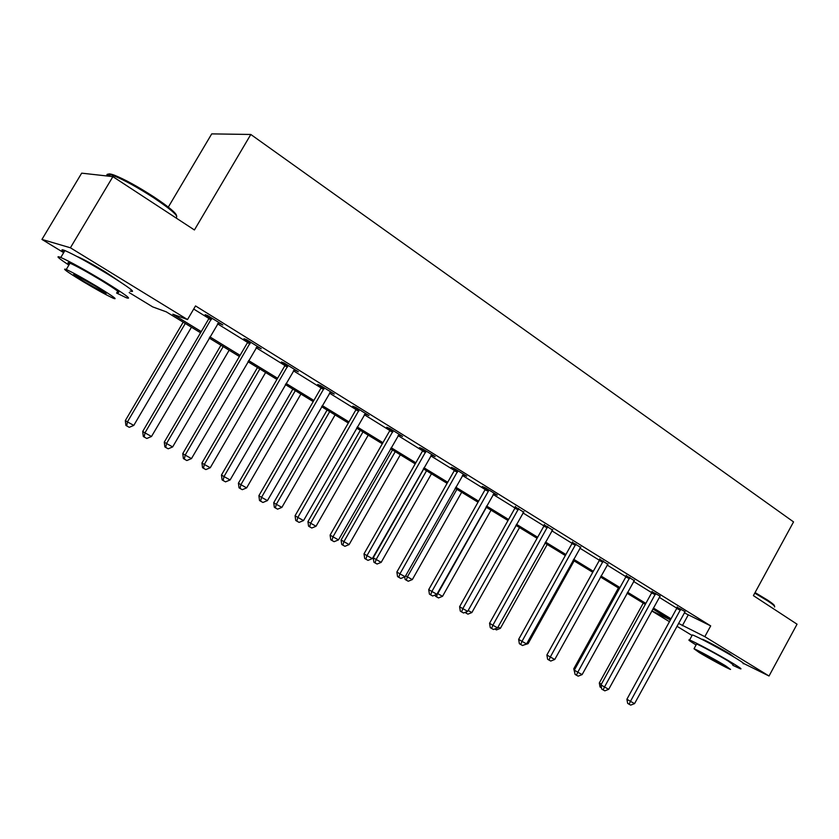 <?xml version="1.0" encoding="UTF-8"?>
<svg xmlns="http://www.w3.org/2000/svg" width="839" height="839" viewBox="0 0 839 839"><rect width="100%" height="100%" fill="white"/><g stroke="black" fill="none" stroke-linecap="round" stroke-linejoin="round"><path stroke-width="1.26" d="M77.209 256.587L78.09 256.912C83.963 259.482 92.961 264.432 105.085 271.752L119.977 281.789M701.928 639.349L702.358 639.266C704.802 639.905 721.498 648.83 729.773 653.927L734.335 657.273M168.303 207.107L211.722 133.883L250.809 134.471L793.547 521.9L753.401 595.638L797.05 624.195L769.027 676.003L743.742 663.513M692.049 635.469L676.947 626.261M669.438 621.689L651.809 610.949M200.573 332.789L166.269 311.835L152.719 306.906L129.206 292.58M63.67 252.654L41.95 239.419L70.403 247.788L187.517 319.565L172.844 314.226L201.266 331.604M70.403 247.788L112.898 176.641L81.677 173.159L41.95 239.419M684.299 612.837L710.696 625.894L195.529 305.931L187.517 319.565M193.694 309.046L208.932 318.484M217.511 323.791L247.589 342.417M256.094 347.682L284.956 365.552M293.377 370.775L321.075 387.922M329.423 393.092L356.03 409.568M364.294 414.686L389.852 430.512M398.053 435.588L422.615 450.805M430.743 455.829L454.371 470.459M462.415 475.44L485.152 489.515M493.122 494.454L514.999 508.004M522.896 512.891L543.966 525.938M551.789 530.783L572.093 543.357M579.843 548.161L599.403 560.274M607.09 565.025L625.946 576.708M633.55 581.417L651.735 592.68M659.286 597.347L676.821 608.212M685.201 611.704L677.094 607.226M660.199 596.193L652.008 591.684M634.19 580.536L626.219 575.69M607.719 564.144L599.686 559.246M580.483 547.28L572.376 542.319M552.419 529.923L544.249 524.889M523.526 512.031L515.282 506.934M493.752 493.584L497.286 495.157L485.634 487.931L482.289 486.473L485.435 488.424M463.065 474.559L466.704 476.195L454.686 468.739L451.413 467.333L454.665 469.347M431.403 454.937L435.158 456.626L422.751 448.938L419.563 447.596L422.919 449.673M398.724 434.675L402.594 436.437L389.799 428.498L386.695 427.219L390.156 429.369M364.986 413.763L368.982 415.588L355.757 407.387L352.747 406.181L356.323 408.394M330.126 392.159L334.258 394.057L320.592 385.583L317.687 384.44L321.379 386.737M294.101 369.821L298.359 371.792L284.232 363.035L281.443 361.976L285.26 364.346M256.839 346.727L261.244 348.772L246.624 339.701L243.95 338.736L247.904 341.19M218.276 322.826L222.828 324.945L207.694 315.569L205.156 314.688L209.247 317.226M112.898 176.641L194.417 229.97L250.809 134.471M710.696 625.894L704.823 636.654L769.027 676.003M678.52 623.377L704.823 636.654M209.865 336.858L240.08 355.337M248.606 360.55L277.594 378.274M286.036 383.433L313.87 400.444M322.239 405.562L348.961 421.902M357.246 426.967L382.93 442.667M391.142 447.69L415.829 462.771M423.968 467.753L447.701 482.268M455.766 487.197L478.608 501.156M486.589 506.043L508.57 519.477M516.488 524.323L537.663 537.254M545.497 542.057L565.895 554.516M573.666 559.267L593.309 571.286M601.018 575.994L619.958 587.573M627.582 592.24L645.852 603.398M653.413 608.023L671.032 618.794M670.508 619.748L652.878 608.988M645.317 604.363L627.048 593.204M619.413 588.548L600.462 576.98M592.764 572.271L573.11 560.274M565.329 555.523L544.931 543.064M537.086 538.271L515.912 525.35M507.994 520.505L486.001 507.081M478.01 502.204L455.168 488.246M447.103 483.327L423.349 468.823M415.211 463.852L390.523 448.771M382.301 443.758L356.617 428.068M348.321 423.003L321.589 406.684M313.22 401.566L285.375 384.566M276.933 379.417L247.935 361.703M239.409 356.502L209.173 338.033M651.84 610.876L670.424 619.906M688.095 615.186L682.338 625.705M436.878 594.295L432.683 595.994L430.669 594.882L431.854 591.516L488.35 491.276L485.005 489.808L428.708 589.628L436.878 594.295L493.909 493.678M680.419 610.236L676.695 608.474L626.901 699.244L630.467 701.352L680.828 608.988M634.567 703.617L630.718 705.117L629.082 704.215L630.467 701.352L634.567 703.617L684.939 611.956M676.695 608.474L677.167 606.88M629.082 704.215L627.656 703.365L626.901 699.244M643.272 603.115L599.308 682.967L601.374 684.184M601.511 687.833L600.021 686.963L599.308 682.967M755.079 592.565L767.507 600.053C772.614 603.44 774.89 605.401 774.324 605.968M774.512 606.975C775.404 606.534 773.118 604.5 767.643 600.871L754.775 593.131M732.804 665.327L740.302 668.777C742.263 669.365 739.998 667.676 733.506 663.701C720.208 655.563 693.381 641.143 689.553 640.042C687.55 639.444 689.731 641.08 696.076 644.971M743.092 663.649C745.074 664.194 742.819 662.474 736.348 658.479C723.071 650.309 696.223 635.941 692.353 634.924L692.07 635.448M696.401 644.383L696.59 644.048C699.359 644.845 718.624 655.196 728.2 661.059L733.129 664.729M699.149 652.49C708.735 658.3 727.707 668.557 730.559 669.449L725.599 665.83C716.003 659.999 696.758 649.606 694.01 648.757L699.149 652.49M720.795 663.408L700.46 652.427L703.753 654.819L724.015 665.757L720.795 663.408M109.028 176.211C107.077 173.537 108.839 173.191 114.303 175.162C124.665 179.305 137.921 186.594 154.051 197.008C169.048 207.044 176.578 213.337 176.62 215.885M175.634 217.647C179.661 216.986 172.394 210.39 153.841 197.878C137.302 187.202 123.721 179.735 113.097 175.477L110.349 174.564C107.235 173.746 106.238 174.229 107.35 176.022M116.569 293.031L126.175 297.688C132.803 299.984 125.483 294.552 104.214 281.411C84.697 269.686 70.224 261.705 60.796 257.468C55.238 255.318 57.933 257.856 68.892 265.082M130.129 291.007C136.82 293.199 129.552 287.683 108.336 274.468C88.861 262.701 74.388 254.731 64.918 250.567C61.289 249.131 60.985 249.644 64.005 252.109M69.427 264.191C67.256 262.471 67.456 262.135 70.025 263.184C76.779 266.215 87.172 271.951 101.204 280.373C116.569 289.854 121.865 293.776 117.093 292.14M82.673 281.359C96.6 289.665 106.847 295.318 113.433 298.317C118.163 300.026 112.825 296.167 97.418 286.728C83.376 278.328 72.983 272.591 66.26 269.497C61.52 267.84 66.994 271.784 82.673 281.359M94.723 285.742L74.692 274.678C71.64 273.598 75.153 276.136 85.221 282.282L105.085 293.241C108.137 294.342 104.686 291.836 94.723 285.742M655.29 594.673L651.609 592.942L600.986 684.907L604.5 686.984L655.699 593.404M608.705 689.312L604.825 690.843L603.136 689.92L604.5 686.984L608.705 689.312L659.926 596.456M651.609 592.942L652.092 591.317M603.136 689.92L601.731 689.081L600.986 684.907M629.449 578.669L625.81 576.97L574.316 670.162L577.788 672.217L629.858 577.379M582.119 674.608L578.176 676.161L576.445 675.206L577.788 672.217L582.119 674.608L634.494 580.252M625.81 576.97L626.303 575.302M576.445 675.206L575.061 674.388L574.316 670.162M618.437 587.95L573.75 668.819L574.736 669.407M574.83 673.077L573.75 668.819M602.863 562.193L599.266 560.546L546.881 654.986L550.3 657.01L603.283 560.892M554.757 659.475L550.762 661.059L548.979 660.073L550.3 657.01L554.757 659.475L608.044 563.85M599.266 560.546L599.77 558.837M548.979 660.073L547.615 659.265L546.881 654.986M575.491 545.245L571.957 543.63L518.638 639.37L521.994 641.363L575.911 543.924M526.588 643.901L522.55 645.516L520.715 644.499L521.994 641.363L526.588 643.901L580.819 546.965M571.957 543.63L572.46 541.879M520.715 644.499L519.372 643.691L518.638 639.37M547.311 527.794L543.829 526.221L489.557 623.283L492.85 625.244L547.741 526.452M497.579 627.855L493.489 629.502L491.591 628.453L492.85 625.244L497.579 627.855L552.786 529.587M543.829 526.221L544.343 524.417M491.591 628.453L490.28 627.666L489.557 623.283M527.039 643.083L528.088 643.67L574.117 560.892M528.088 643.67L523.84 644.992M498.041 627.037L500.38 628.327L547.217 544.459M500.38 628.327L496.468 629.9L494.8 628.977M468.162 610.498L471.875 612.554L519.53 527.553M471.875 612.554L467.921 614.148L464.932 612.439M466.065 613.12L466.557 611.788M518.282 509.808L514.863 508.287L459.594 606.712L462.813 608.642L518.712 508.444M467.69 611.337L463.548 612.994L461.597 611.925L462.813 608.642L467.69 611.337L523.914 511.675M514.863 508.287L515.387 506.431M461.597 611.925L460.307 611.149L459.594 606.712M486.389 507.312L437.759 593.666L442.541 596.309L491.035 510.154M437.371 593.435L436.616 596.875L435.41 596.151L435.221 594.966M442.541 596.309L438.524 597.934L436.616 596.875M488.35 491.276L488.791 489.892M485.005 489.808L485.54 487.889M430.669 594.882L429.421 594.127L428.708 589.628M456.909 489.315L407.397 576.854L412.327 579.581L461.691 492.231M405.636 575.806L407.397 576.854L406.286 580.148L405.111 579.434L404.723 576.886M412.327 579.581L408.257 581.238L406.286 580.148M457.496 472.168L454.224 470.752L396.868 572.02L399.93 573.866L457.937 470.763M405.111 576.729L400.853 578.459L398.787 577.316L399.93 573.866L405.111 576.729L463.474 474.192M454.224 470.752L454.769 468.791M398.787 577.316L397.56 576.571L396.868 572.02M423.695 469.032L373.25 557.82L381.189 562.35L431.466 473.783M426.537 470.773L376.113 559.54L375.043 562.917L373.9 562.214L373.25 557.82M381.189 562.35L377.078 564.028L375.043 562.917M425.667 452.452L422.468 451.099L364.011 553.845L366.979 555.638L426.118 451.025M372.338 558.596L368.017 560.368L365.877 559.183L366.979 555.638L372.338 558.596L431.823 454.56M422.468 451.099L423.024 449.106M365.877 559.183L364.692 558.459L364.011 553.845M392.484 449.977L341.085 540.012L349.108 544.595L400.329 454.759M395.242 451.655L343.875 541.7L342.847 545.151L341.735 544.469L341.085 540.012M349.108 544.595L344.934 546.304L342.847 545.151M392.809 432.106L389.705 430.816L330.094 535.093L332.978 536.834L393.26 430.648M338.495 539.886L334.121 541.69L331.919 540.463L332.978 536.834L338.495 539.886L399.154 434.308M389.705 430.816L390.261 428.781M331.919 540.463L330.765 539.76L330.094 535.093M360.298 430.323L307.934 521.659L316.02 526.273L368.216 435.147M362.972 431.949L310.619 523.284L309.633 526.829L308.563 526.168L307.934 521.659M316.02 526.273L311.793 528.014L309.633 526.829M358.882 411.089L355.872 409.872L295.076 515.723L297.845 517.411L359.344 409.61M303.55 520.568L299.114 522.393L296.838 521.134L297.845 517.411L303.55 520.568L365.426 413.386M355.872 409.872L356.428 407.806M296.838 521.134L295.727 520.453L295.076 515.723M327.105 410.051L273.724 502.718L276.314 504.302L281.883 507.385L335.086 414.927M329.685 411.624L276.314 504.302L275.37 507.931L274.343 507.291L273.724 502.718M281.883 507.385L277.604 509.158L275.37 507.931M323.833 389.38L320.918 388.237L258.884 495.702L261.537 497.338L324.294 387.88M267.442 500.6L262.943 502.467L260.583 501.166L261.537 497.338L267.442 500.6L330.587 391.782M320.918 388.237L321.484 386.129M260.583 501.166L259.524 500.505L258.884 495.702M292.853 389.139L238.412 483.17L240.898 484.69L246.645 487.879L300.907 394.047M295.318 390.638L240.898 484.69L240.006 488.413L239.021 487.805L238.412 483.17M246.645 487.879L242.314 489.682L240.006 488.413M287.599 366.937L284.788 365.867L221.465 475.01L224.003 476.573L288.06 365.405M230.106 479.95L225.544 481.859L223.101 480.516L224.003 476.573L230.106 479.95L294.562 369.443M284.788 365.867L285.365 363.727M223.101 480.516L222.094 479.877L221.465 475.01M257.479 367.534L201.947 462.992L204.317 464.449L210.264 467.732L265.606 372.495M259.838 368.971L204.317 464.449L203.489 468.267L202.535 467.68L201.947 462.992M210.264 467.732L205.859 469.578L203.489 468.267M250.116 343.728L247.432 342.742L182.766 453.605L185.167 455.105L250.588 342.165M191.481 458.587L186.856 460.538L184.328 459.143L185.167 455.105L191.481 458.587L257.311 346.339M247.432 342.742L248.008 340.561M184.328 459.143L183.374 458.545L182.766 453.605M220.951 345.228L164.276 442.132L166.521 443.516L172.656 446.925L229.141 350.23M223.184 346.591L166.521 443.516L165.744 447.449L164.853 446.883L164.276 442.132M172.656 446.925L168.199 448.802L165.744 447.449M211.323 319.701L208.764 318.81L142.703 431.456L144.969 432.872L211.795 318.107M151.502 436.49L146.815 438.472L144.193 437.035L144.969 432.872L151.502 436.49L218.769 322.428M208.764 318.81L209.351 316.586M144.193 437.035L143.291 436.458L142.703 431.456M183.185 322.166L125.336 420.57L127.434 421.891L133.789 425.404L191.449 327.21M185.293 323.455L127.434 421.891L126.731 425.918L125.881 425.394L125.336 420.57M133.789 425.404L129.269 427.324L126.731 425.918M680.744 609.355L677.021 607.604M655.626 593.781L651.934 592.061M629.785 577.767L626.146 576.078M603.199 561.291L599.602 559.634M575.837 544.322L572.292 542.718M547.657 526.85L544.175 525.287M518.628 508.853L515.209 507.343M488.707 490.312L485.362 488.843M457.863 471.182L454.581 469.777M426.034 451.455L422.835 450.103M393.187 431.089L390.072 429.799M359.26 410.061L356.25 408.845M324.211 388.331L321.295 387.188M287.987 365.867L285.176 364.808M250.504 342.637L247.82 341.662M211.722 318.589L209.163 317.708M696.59 644.048L694.01 648.757M689.553 640.042L692.353 634.924M109.343 176.242L110.349 174.564M105.431 292.664L105.085 293.241M70.025 263.184L66.26 269.497M60.796 257.468L64.918 250.567M114.303 175.162L113.097 175.477M211.627 318.998L209.068 318.117"/></g></svg>
